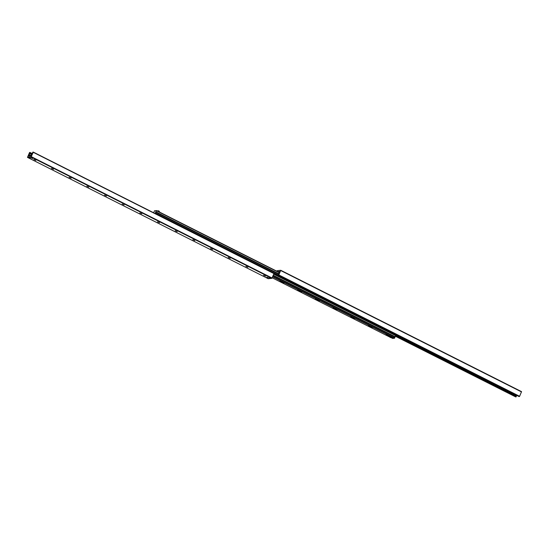 <?xml version="1.0" encoding="UTF-8"?>
<svg xmlns="http://www.w3.org/2000/svg" width="549" height="549" viewBox="0 0 549 549"><rect width="100%" height="100%" fill="white"/><g stroke="black" fill="none" stroke-linecap="round" stroke-linejoin="round"><path stroke-width="0.82" d="M276.799 271.199L277.135 270.664L280.772 270.286L278.837 274.946L278.288 275.221L279.695 271.405L277.622 271.611M519.052 396.563L519.608 396.296L521.55 391.636L280.786 270.3M278.288 275.221L519.066 396.577L278.302 275.221M515.731 396.913L516.602 395.335M515.737 396.927L395.28 336.208L515.737 396.927M35.815 160.37L33.812 159.498M33.86 159.484L35.809 160.397L33.86 159.484M53.486 169.277L51.482 168.406M51.537 168.392L53.479 169.305L51.537 168.392M71.157 178.185L69.133 177.334M88.828 187.12L86.824 186.221M106.499 196L104.482 195.149M124.17 204.928L122.166 204.036M141.841 213.808L139.823 212.957M159.512 222.716L157.515 221.844M157.563 221.83L159.512 222.743L157.563 221.83M177.183 231.623L175.186 230.752M175.234 230.738L177.183 231.651L175.234 230.738M194.861 240.531L192.857 239.659M192.905 239.645L194.854 240.558L192.905 239.645M212.525 249.466L210.528 248.567M230.203 258.346L228.199 257.474M228.254 257.46L230.203 258.373L228.254 257.46M247.874 267.253L245.87 266.382M245.925 266.368L247.874 267.281L245.925 266.368M265.544 276.161L263.541 275.289M263.595 275.275L265.544 276.181L263.595 275.275M29.33 157.446L30.456 157.975L29.33 157.446M268.921 277.712L270.046 278.24L268.921 277.712M31.252 157.92L32.576 158.544L31.252 157.92M266.8 277.135L268.132 277.76L266.8 277.135M28.823 156.218L30.916 155.998L32.899 152.107L33.235 152.299L31.087 156.987L27.471 157.364L29.577 152.457L28.774 156.225M268.214 278.7L271.865 278.336L274.04 273.429L33.269 152.087M33.242 152.073L274.04 273.429M392.508 338.438L394.525 338.225L396.117 334.609M155.216 213.547L156.492 210.562L154.475 210.775L153.72 212.792M389.872 336.496A2.203 0.398 23.5 0 1 387.354 335.686A2.203 0.398 23.5 0 1 386.036 334.622A2.203 0.398 23.5 0 1 388.15 335.185A2.203 0.398 23.5 0 1 390.01 336.345A2.203 0.398 23.5 0 1 389.872 336.496M372.201 327.588A2.203 0.398 23.5 0 1 369.683 326.779A2.203 0.398 23.5 0 1 368.365 325.715A2.203 0.398 23.5 0 1 370.479 326.278A2.203 0.398 23.5 0 1 372.339 327.437A2.203 0.398 23.5 0 1 372.201 327.588M354.53 318.681A2.203 0.398 23.5 0 1 352.005 317.871A2.203 0.398 23.5 0 1 350.694 316.807A2.203 0.398 23.5 0 1 352.808 317.377A2.203 0.398 23.5 0 1 354.668 318.53A2.203 0.398 23.5 0 1 354.53 318.681M336.86 309.773A2.203 0.398 23.5 0 1 334.334 308.97A2.203 0.398 23.5 0 1 333.023 307.9A2.203 0.398 23.5 0 1 335.137 308.469A2.203 0.398 23.5 0 1 336.99 309.629A2.203 0.398 23.5 0 1 336.86 309.773M319.182 300.866A2.203 0.398 23.5 0 1 316.663 300.063A2.203 0.398 23.5 0 1 315.352 298.992A2.203 0.398 23.5 0 1 317.466 299.562A2.203 0.398 23.5 0 1 319.319 300.722A2.203 0.398 23.5 0 1 319.182 300.866M301.511 291.965A2.203 0.398 23.5 0 1 298.992 291.155A2.203 0.398 23.5 0 1 297.682 290.085A2.203 0.398 23.5 0 1 299.795 290.654A2.203 0.398 23.5 0 1 301.648 291.814A2.203 0.398 23.5 0 1 301.511 291.965M283.84 283.058A2.203 0.398 23.5 0 1 281.321 282.248A2.203 0.398 23.5 0 1 280.004 281.177A2.203 0.398 23.5 0 1 282.124 281.747A2.203 0.398 23.5 0 1 283.977 282.907A2.203 0.398 23.5 0 1 283.84 283.058M390.847 336.818L390.833 337.511L392.158 338.177L390.833 337.511M274.013 273.635L33.235 152.299M278.364 274.932L279.523 271.68M278.13 274.795L278.501 275.33M395.973 334.533L278.37 275.488M395.843 334.588L278.549 275.468M278.309 274.774L279.496 271.652M32.508 158.441L31.327 157.927M268.063 277.65L266.876 277.135M30.977 155.971L29.708 155.662M390.634 336.818L390.312 337.566L390.895 336.791M390.861 337.525L391.156 336.763M391.183 336.777L392.48 337.429L392.158 338.177M159.416 211.358L159.169 211.914L159.402 211.344L158.085 210.692L157.439 211.042M521.516 391.917L280.738 270.561M519.608 396.296L278.837 274.946M519.423 396.543L278.645 275.186M516.41 395.918L395.877 335.171M516.3 396.57L395.603 335.741M516.101 396.893L395.39 336.05M268.248 278.72L27.471 157.364M29.934 152.423L32.398 153.665L29.948 152.437M32.254 153.94L29.852 152.725M31.794 154.633L29.378 153.418M31.224 155.655L28.912 154.489M29.68 155.724L28.781 155.271M29.571 155.978L28.699 155.532M29.31 156.17L28.582 155.799M272.105 278.034L31.327 156.678M271.865 278.336L31.087 156.987M274.033 273.58L395.939 335.02M155.381 213.177L278.24 275.097M155.388 213.149L278.226 275.063M155.545 212.202L278.418 274.129M155.539 212.12L278.446 274.068L155.532 212.113M155.628 211.88L278.549 273.834M155.738 211.777L278.604 273.704M156.424 210.775L279.084 272.599M156.438 210.747L279.098 272.572M156.486 210.631L279.146 272.455M156.499 210.569L279.173 272.393L156.492 210.562M394.58 338.157L272.681 276.717M272.64 276.799L394.525 338.225M272.723 276.607L394.628 338.047M394.642 338.006L272.743 276.566M273.107 275.728L394.8 337.065M390.394 337.374L272.208 277.801L390.394 337.374M394.985 336.633L273.292 275.303M273.237 275.426L394.882 336.743M394.779 336.969L273.134 275.66L394.786 336.976M395.685 335.604L273.786 274.164M273.773 274.191L395.671 335.631M273.999 273.677L395.898 335.116M30.051 156.088L30.264 155.614M30.229 155.6L30.017 156.094M29.495 156.149L29.708 155.655L29.495 156.149M159.402 211.344L159.155 211.907M157.872 211.255L158.119 210.699M158.085 210.692L157.844 211.241M521.55 391.636L280.772 270.286M268.228 278.714L27.45 157.364"/></g></svg>
